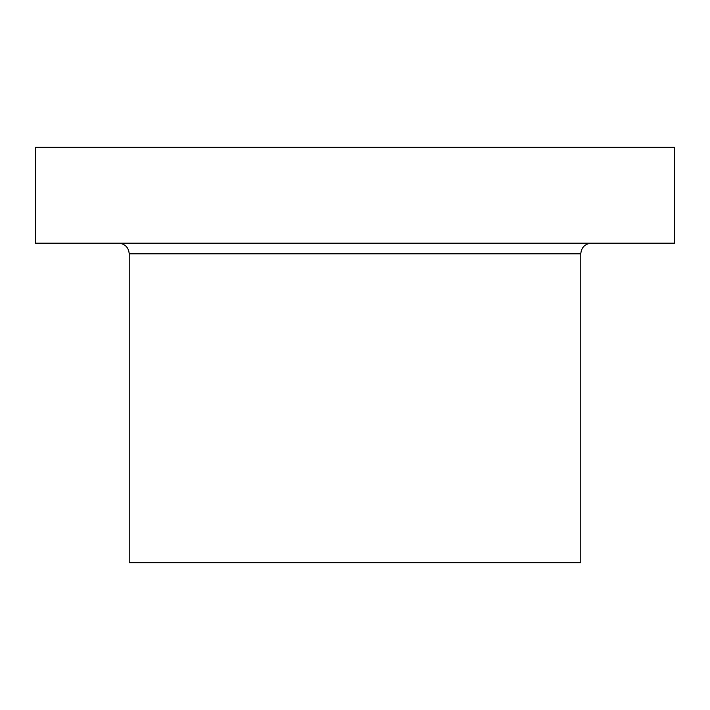 <?xml version="1.0" encoding="UTF-8"?>
<svg xmlns="http://www.w3.org/2000/svg" width="710" height="710" viewBox="0 0 710 710"><rect width="100%" height="100%" fill="white"/><g stroke="black" fill="none" stroke-linecap="round" stroke-linejoin="round"><path stroke-width="1.06" d="M129.22 253.825L580.78 253.825L580.78 562.675L129.22 562.675L129.22 253.825C128.59 247.355 125.04 243.805 118.57 243.175M674.5 147.325L35.5 147.325L35.5 243.175L674.5 243.175L674.5 147.325M580.78 253.825C581.41 247.355 584.96 243.805 591.43 243.175"/></g></svg>
